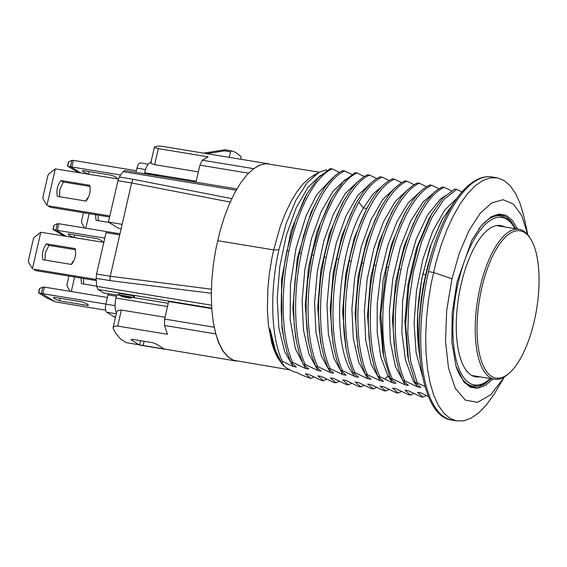 <?xml version="1.0" encoding="UTF-8"?>
<svg xmlns="http://www.w3.org/2000/svg" width="567" height="567" viewBox="0 0 567 567"><rect width="100%" height="100%" fill="white"/><g stroke="black" fill="none" stroke-linecap="round" stroke-linejoin="round"><path stroke-width="0.85" d="M504.375 226.878A76.658 29.76 99.3 0 0 500.569 225.56A76.658 29.76 99.3 0 0 461.106 284.457A76.658 29.76 99.3 0 0 475.692 376.842A76.658 29.76 99.3 0 0 479.717 376.814M531.066 239.685L530.244 238.296A75.978 29.491 99.3 0 0 523.582 231.003A75.978 29.491 99.3 0 0 519.131 229.302A75.978 29.491 99.3 0 0 478.775 293.55A75.978 29.491 99.3 0 0 490.023 377.537A75.978 29.491 99.3 0 0 494.474 379.238A75.978 29.491 99.3 0 0 507.883 374.277L509.102 373.221A74.603 28.96 -80.7 0 1 478.08 309.936A74.603 28.96 -80.7 0 1 524.525 232.534A74.603 28.96 -80.7 0 1 531.066 239.685A74.603 28.96 -80.7 0 1 536.623 309.178A74.603 28.96 -80.7 0 1 509.102 373.221M120.629 174.997L71.86 166.981L73.37 160.376L136.378 170.738M80.45 172.772L70.918 166.861L71.86 166.981M89.111 171.574L88.537 174.104C84.171 172.517 82.243 171.326 82.739 170.525L111.451 175.246C115.81 176.84 117.738 178.038 117.241 178.832L117.326 178.456M73.37 160.376L71.86 160.418L68.706 161.793L68.628 162.247M78.359 172.425L67.721 166.209L70.918 166.861M67.721 166.209L68.706 161.793M104.775 238.14L57.345 230.344L58.862 223.745L119.977 233.795M65.935 236.134L56.402 230.23L57.345 230.344M74.603 234.936L74.022 237.467C69.663 235.886 67.735 234.688 68.231 233.887L96.936 238.615C101.295 240.21 103.229 241.4 102.726 242.201M58.862 223.745L57.345 223.781L55.906 230.074L53.206 229.571L63.844 235.794M54.113 225.616L54.198 225.156L57.345 223.781M54.198 225.156L53.206 229.571M55.906 230.074L56.402 230.23M115.377 317.577L114.017 316.726L115.519 316.974M105.838 304.068L42.837 293.706L44.346 287.108L107.354 297.469M44.346 287.108L42.83 287.15L41.391 293.437L38.691 292.941L46.579 297.824L55.226 301.857L41.894 293.593L42.837 293.706M105.625 310.184L55.226 301.857M82.428 301.977C86.786 303.572 88.714 304.77 88.218 305.563L59.507 300.843C55.148 299.248 53.22 298.051 53.716 297.257L82.428 301.977M60.088 298.306L59.507 300.843M39.598 288.979L39.683 288.518L42.83 287.15M39.683 288.518L38.691 292.941M41.391 293.437L41.894 293.593M144.394 173.722L144.613 172.751C146.01 167.13 147.916 163.686 150.354 162.41L151.587 161.942M116.448 312.899L116.086 312.041C114.768 308.441 114.711 303.777 115.916 298.044L116.66 294.797L120.105 295.364M131.494 297.243L168.25 303.281M165.054 317.237L121.366 310.05L118.028 310.376L116.611 312.197L113.031 328.08L115.703 333.24L120.721 339.165L126.37 342.674L236.51 361.094M150.354 162.41L151.616 163.728L154.663 164.678L198.351 171.865M115.519 316.953L113.967 316.698L106.731 312.211C105.356 310.914 105.051 308.214 105.831 304.118L108.269 293.678M136.009 172.34L136.966 168.151C138.029 164.232 139.34 162.531 140.892 163.048M164.451 349.159L139.553 345.062L131.353 339.98C130.956 339.442 131.487 339.264 132.954 339.442L152.87 342.716L156.244 344.07L164.657 349.229M229.082 157.328L161.758 146.258L158.569 146.073L154.536 146.86L155.301 147.824L158.335 148.646L208.132 156.832L202.355 160.22L199.889 165.153L195.984 182.205M231.804 198.641L133.039 179.264L131.615 182.985L117.922 180.731L108.453 222.08L122.146 224.334L119.729 234.894L106.029 232.64L96.56 273.996L96.142 278.333L96.702 286.328L97.978 289.461L103.527 292.898L116.604 295.046M108.453 222.08L118.347 228.21L121.154 228.671M211.739 308.604L168.654 301.516L164.636 319.079L164.508 325.465L167.492 334.275L117.695 326.082L114.435 326.273L113.074 327.648M118.56 294.649L118.864 293.33L133.798 295.79L134.407 296.158L134.103 297.484L127.426 296.385L131.147 297.817L129.928 298.221L122.77 296.825L120.247 295.698L121.069 295.336L118.56 294.649L134.103 297.484M103.804 242.364L40.796 232.25L32.439 268.73L28.648 262.507L28.407 260.551L33.347 238.976L34.445 237.197L40.796 232.25M75.191 248.615C76.41 254.292 75.198 259.58 71.562 264.456L42.858 259.736C41.639 254.059 42.844 248.778 46.487 243.895L75.191 248.615M75.425 249.749L48.897 245.391L46.487 243.895M48.897 245.391L45.254 253.01L45.034 260.097M96.255 280.573L35.827 270.636L33.418 269.141L96.192 279.467M35.827 270.636L33.418 269.141M89.706 185.253C90.926 190.93 89.714 196.21 86.078 201.094L57.366 196.373C56.147 190.689 57.359 185.409 60.995 180.533L89.706 185.253M89.933 186.387L63.412 182.028L60.995 180.533M63.412 182.028L59.769 189.647L59.549 196.728M109.608 217.019L50.343 207.274L47.926 205.778L109.856 215.963M118.418 179.016L55.304 168.888L46.948 205.367L43.163 199.145L42.915 197.188L47.855 175.614L48.96 173.835L55.304 168.888M50.343 207.274L47.926 205.778M96.688 286.158L81.464 283.656L81.038 278.071M83.569 278.489L83.64 284.017M71.3 291.537L74.624 277.015M74.05 260.31L71.952 262.897L71.605 264.406M68.933 276.079L67.005 284.471L67.253 286.427L70.095 291.339M98.084 215.127L98.155 220.648M85.808 228.175L89.139 213.653M109.027 222.441L95.972 220.294L95.554 214.709M88.558 196.947L86.46 199.534L86.12 201.037M83.441 212.717L81.52 221.109L81.768 223.058L84.603 227.977M240.961 159.299L241.039 156.853C238.048 153.671 234.788 151.651 231.265 150.794L230.542 151.843L224.511 150.85A1.368 0.447 -99 0 1 224.773 149.801A1.368 0.447 -99 0 1 224.844 149.801A1.368 1.262 103.6 0 1 225.191 149.794L225.212 149.801A1.368 0.532 99.3 0 0 224.511 150.85L206.735 153.657M231.265 150.794L225.227 149.801A1.368 0.532 99.3 0 0 225.212 149.801A1.368 1.368 0 0 0 224.78 149.794L203.56 153.147M121.948 295.591L127.029 296.428L129.552 297.555L124.116 296.938L121.841 295.96L121.948 295.591M121.919 295.605L121.841 295.96M122.472 295.598L122.323 296.257M123.33 295.712L123.124 296.612M124.364 295.882L124.116 296.938M126.207 296.215L125.952 297.349M128.057 296.768L127.859 297.661M128.837 297.108L128.688 297.746M260.402 162.481L229.281 157.364L230.542 151.843M147.278 174.197L147.448 173.438L149.156 173.771L149.001 174.48M149.156 173.771L154.245 174.608L154.082 175.316M154.245 174.608L155.315 174.842L155.167 175.494M155.315 174.842L156.194 175.09L156.074 175.642M156.194 175.09L157.194 175.423L157.102 175.813M157.194 175.423L158.221 175.997M147.448 173.438L146.378 173.204L146.187 174.012M117.922 180.731L119.346 177.017L122.975 171.617L125.194 170.653M268.942 163.884L265.632 163.679L259.147 165.238L252.598 169.462M133.798 295.79L133.5 297.108M130.53 296.895L130.417 297.37M131.324 297.023L131.147 297.817M131.537 297.058L131.31 298.065M230.223 202.072L131.615 182.985L122.146 224.334M211.363 289.198L110.253 276.249L119.729 234.894M96.56 273.996L110.253 276.249L109.835 280.58L96.142 278.333M211.293 293.259L109.835 280.58M131.473 339.427L131.353 339.98L131.197 339.647M215.254 331.837L218.515 342.631L222.76 350.838L227.778 356.771L233.434 360.279L236.389 361.073M428.468 396.553L420.714 392.775L417.482 392.244L423.06 397.127L421.04 396.794L408.283 390.727L405.029 390.188L410.607 395.079L408.587 394.745L395.809 388.671L392.577 388.14L398.162 393.037L396.142 392.704L383.37 386.63L380.131 386.099L385.709 390.989L383.689 390.656L370.917 384.582L367.678 384.05L373.263 388.941L371.243 388.608L358.472 382.534L355.233 382.002L360.818 386.892L358.791 386.559L346.019 380.485L342.78 379.954L348.365 384.844L346.345 384.511L333.573 378.444L330.334 377.913L335.919 382.796L333.899 382.463L321.092 376.375L317.86 375.843L323.466 380.748L321.454 380.422L308.675 374.348L305.436 373.816L310.751 378.416L302.055 375.177L296.194 372.278L294.372 371.98C288.135 369.181 284.258 366.778 282.735 364.765L283.897 364.957L282.061 363.56L282.43 361.342L293.111 366.473L296.343 367.005L290.751 362.107L292.763 362.433L305.57 368.522L308.802 369.053L303.196 364.149L305.216 364.482L317.988 370.556L321.227 371.087L315.642 366.197L317.669 366.53L330.441 372.604L333.68 373.136L328.095 368.245L330.114 368.578L342.886 374.652L346.125 375.184L340.54 370.294L342.56 370.627L355.339 376.701L358.571 377.232L352.993 372.342L355.013 372.675L367.777 378.742L371.016 379.273L365.439 374.39L367.459 374.716L380.237 380.79L383.469 381.329L377.884 376.431L379.911 376.764L392.683 382.838L395.922 383.37L390.337 378.48L392.357 378.813L405.129 384.887L408.382 385.418L402.783 380.528L404.803 380.861L417.581 386.935L420.813 387.467L415.25 382.576L417.255 382.909L424.959 386.467M282.43 361.342C270.962 337.897 269.523 291.601 278.872 249.87L273.641 249.898L271.749 258.913L269.297 274.251L267.936 287.689L267.348 308.831L268.418 324.976L271.742 342.844L274.187 350.378L277.589 357.72L282.735 364.765C276.264 356.551 272.018 344.587 269.984 328.867L270.686 332.808M389.175 180.568L382.038 177.124L380.01 176.791L376.02 178.966L371.796 182.227L363.49 191.511L356.693 202.15L350.838 213.922L345.523 227.296L339.895 245.568L336.621 259.445L333.205 279.701L331.603 295.364L330.93 314.146L331.645 331.383L333.743 347.394L336.465 359.067L340.54 370.294M401.62 182.617L394.483 179.172L392.463 178.839C384.497 182.376 376.757 190.767 369.252 204.007C360.683 219.429 353.985 238.431 349.173 260.997L346.65 274.825L344.367 293.472L343.659 304.018L343.524 323.92L344.268 335.395L346.317 350.087L349.152 361.923L352.993 372.342M414.073 184.658L406.936 181.22L404.909 180.887L400.919 183.063L394.341 188.563L388.409 195.58L381.591 206.239L374.858 220.039L368.238 237.842L364.312 251.5L359.875 272.16L357.72 286.845L356.104 306.067L355.87 322.184L356.721 337.443L358.642 351.483L361.604 363.964L365.439 374.39M426.519 186.706L419.382 183.269L417.355 182.935L413.315 185.147L406.787 190.611L401.429 196.862L394.235 207.947L388.048 220.365L382.867 233.434L377.282 251.535L374.071 265.094L370.549 285.846L368.621 306.719L368.274 320.305L368.997 337.549L371.087 353.532L374.05 366.013L377.884 376.431M438.971 188.761L431.827 185.31L429.807 184.977L425.817 187.16L421.586 190.42L417.411 194.601L412.741 200.442L406.489 210.336L400.635 222.108L395.319 235.482L390.67 250.146L386.524 267.142L380.854 313.877L383.661 356.239L390.337 378.48M451.424 190.803L444.28 187.358L442.253 187.025L438.27 189.208L434.046 192.475L425.2 202.49L419.006 212.256L413.095 224.156L407.786 237.53L403.13 252.195L398.97 269.183L394.781 295.627L393.463 312.211L393.214 328.321L394.072 343.588L396.007 357.628L398.955 370.109L402.783 380.528M461.999 191.922L456.726 189.406L454.72 189.08L442.94 198.011L431.551 214.177L418.12 245.802L409.02 284.287L405.646 324.289L408.531 360.165L415.25 382.576M326.932 170.334L326.075 169.902L318.86 172.418L307.137 182.78L296.002 200.116L286.335 223.058L278.872 249.87M339.385 172.382L332.234 168.938L330.221 168.605L318.477 177.514L307.101 193.602L295.605 219.464L286.945 250.763L285.073 260.558L282.352 280.8L281.416 293.784L281.189 309.901L282.026 325.16L283.954 339.201L286.916 351.689L290.751 362.107M351.831 174.423L344.686 170.986L342.674 170.653L338.683 172.829L334.445 176.089L325.614 186.111L319.356 196.005L313.494 207.777L308.186 221.151L303.543 235.815L298.384 257.808L295.18 279.248L293.869 295.832L293.586 307.966L294.301 325.196L296.406 341.249L299.355 353.73L303.196 364.149M364.276 176.472L357.139 173.027L355.112 172.694L343.389 181.582L331.993 197.706L320.49 223.582L311.829 254.859L307.619 281.296L306.152 301.814L306.18 317.726L306.924 329.257L308.958 343.871L311.807 355.778L315.642 366.197M376.722 178.52L369.585 175.075L367.565 174.742L363.518 176.954L356.997 182.418L350.874 189.69L344.247 200.101L337.599 213.681L333.077 225.248L326.961 245.362L324.281 256.901L320.752 277.66L318.831 298.533L318.477 312.119L319.2 329.363L321.298 345.346L324.253 357.827L328.095 368.245M314.075 377.02L310.751 378.416M326.812 379.203L323.466 380.748M292.763 362.433C281.494 338.371 280.084 292.345 288.957 251.096C297.406 209.641 315.528 175.657 332.234 168.938M339.264 381.258L335.919 382.796M305.216 364.482C293.926 340.363 292.558 294.308 301.403 253.144C309.901 211.541 328.052 177.634 344.686 170.986M351.71 383.299L348.365 384.844M317.669 366.53C306.428 342.532 304.961 296.647 313.856 255.193C322.368 213.539 340.476 179.732 357.139 173.027M364.163 385.347L360.818 386.892M330.114 368.578C318.895 344.658 317.4 298.724 326.301 257.234C334.799 215.729 352.787 181.915 369.585 175.075M376.608 387.396L373.263 388.941M342.56 370.627C331.284 346.557 329.895 300.467 338.754 259.282C343.559 236.715 350.25 217.714 358.826 202.291C366.332 189.052 374.071 180.66 382.038 177.124M389.061 389.444L385.709 390.989M355.013 372.675C343.687 348.407 342.376 302.466 351.2 261.33C359.712 219.684 377.82 185.877 394.483 179.172M401.507 391.492L398.162 393.037M367.459 374.716C356.218 350.718 354.758 304.833 363.645 263.379C372.136 221.825 390.266 187.897 406.936 181.22M413.96 393.533L410.607 395.079M379.911 376.764C368.642 352.702 367.225 306.726 376.098 265.427C384.532 224.057 402.648 189.988 419.382 183.269M392.357 378.813C381.102 354.722 379.663 308.958 388.544 267.475C396.992 226.07 415.115 192.022 431.827 185.31M404.803 380.861C393.505 356.7 392.151 310.681 400.997 269.516C409.424 228.21 427.475 194.148 444.28 187.358M453.6 203.177L442.43 218.982L431.289 243.987L422.904 274.024C417.716 299.121 416.192 322.843 418.326 345.197L417.645 312.977L421.763 278.9L430.098 246.829L441.608 220.443M419.183 331.277L419.679 314.501L421.175 299.227L423.627 283.89L427.709 266.036L432.444 250.621M417.255 382.909L410.664 361.087L407.765 333.637L408.743 302.842L413.471 271.43L421.472 242.102L431.997 217.352L444.11 199.279L456.726 189.406M396.127 358.273L395.206 353.397L392.428 319.71L395.589 282.168L404.094 246.099L416.653 216.452L419.098 212.101M408.538 360.222L407.616 355.311L404.895 321.709L408.027 284.251L416.518 248.176L429.12 218.493L431.558 214.156M422.585 376.644L416.107 352.639L414.087 323.24L416.454 290.991L422.897 259.247L432.678 231.315L444.698 210.088L457.08 198.103M418.326 345.197L419.998 358.564M392.683 382.838L387.991 376.112L380.896 357.238L377.204 332.46L377.197 303.94L380.804 274.187L387.679 245.78L397.155 221.222L408.346 202.646L420.232 191.674M405.129 384.887L395.433 366.58L390.252 341.263L389.387 310.801L392.881 278.362L400.288 247.311L410.77 220.882L423.173 201.817L432.734 193.687M417.581 386.935L413.194 380.741L405.49 360.08L401.868 332.524L402.634 300.949L407.638 268.623L416.298 238.92L427.638 214.921L440.41 199.123L445.13 195.764M333.056 177.372L316.705 194.743L306.095 215.786L296.017 248.374L290.432 284.563L290.176 319.554L295.393 348.811L305.57 368.522M320.653 175.295L307.916 187.365L296.066 208.11L286.321 235.411L279.793 266.568L277.192 298.433L278.822 327.797L284.62 351.547L293.111 366.473M426.405 395.582L423.06 397.127M296.534 341.936L295.613 337.032L292.863 308.37L297.271 258.396L310.815 212.767L319.49 195.778M284.053 339.739L281.955 327.528L281.494 279.807L291.119 230.613L304.663 197.947L307.116 193.588M270.012 328.888L275.47 350.519L282.061 363.56M383.661 356.218L382.732 351.32L379.975 317.626L383.129 280.105L391.641 244.001L404.221 214.376L406.667 210.031M371.208 354.148L370.279 349.258L367.529 315.578L370.683 278.064L379.188 241.974L391.762 212.349L394.2 208.004M358.755 352.086L357.834 347.188L355.077 313.523L358.231 276.023L366.736 239.94L379.302 210.322L381.74 205.977M345.863 347.564L342.631 311.595L345.75 274.173L354.212 238.14L366.721 208.507L369.294 203.936L366.721 208.507L363.482 207.969L358.826 202.291M380.237 380.79L371.179 364.347L365.729 340.335L364.347 311.127L367.125 279.602L373.71 248.87L383.398 221.966L395.171 201.547L407.786 189.619M367.777 378.742L358.727 362.292L353.276 338.286L351.901 309.079L354.673 277.561L361.257 246.829L370.946 219.932L382.711 199.513L395.327 187.585M355.339 376.701C330.561 352.369 336.401 253.002 363.482 207.976L373.008 194.056L382.881 185.537M333.864 348.025L332.942 343.12L330.185 309.44L333.332 271.919L341.851 235.815L354.425 206.19L356.87 201.845M321.411 345.976L320.49 341.079L317.733 307.392L320.887 269.878L329.399 233.781L341.965 204.155L344.41 199.811M308.958 343.893L308.037 338.995L305.287 305.329L308.434 267.83L316.939 231.754L329.505 202.135L331.943 197.791M370.435 183.488L357.812 195.417L346.047 215.836L336.366 242.74L329.774 273.464L327.003 304.982L328.378 334.19L333.835 358.202L342.886 374.652M357.997 181.433L345.374 193.354L333.609 213.773L323.92 240.677L317.329 271.409L314.557 302.934L315.932 332.149L321.39 356.161L330.441 372.604M345.537 179.392L332.921 191.32L321.156 211.746L311.467 238.643L304.876 269.368L302.105 300.893L303.48 330.1L308.937 354.106L317.988 370.556M527.601 233.59L523.788 215.963L520.194 203.744L515.658 193.63L510.265 185.841L504.141 180.547L497.415 177.875L490.235 177.875L482.765 180.554L475.167 185.841L467.605 193.63L460.255 203.751L453.267 215.97L446.796 230.025L440.998 245.61L435.988 262.379L431.324 282.713L428.368 300.751L426.476 318.76L425.697 336.344L426.044 353.106L427.511 368.692L430.069 382.753L433.656 394.972L438.199 405.086L443.592 412.875L449.716 418.163L456.442 420.842L463.622 420.842L471.085 418.163L478.69 412.875L486.245 405.086L493.602 394.965L503.872 377.891M527.87 234.866L521.711 215.616L513.348 204.056L503.085 199.704L491.724 202.908L480.1 213.412L469.065 230.457L459.44 252.776L451.942 278.773L446.704 310.482L445.52 341.185L448.49 368.018L455.315 388.31L465.337 400.132L477.57 402.329L490.831 394.689L504.531 376.764M517.621 229.054L512.37 220.357L506.033 215.283L498.903 214.057L491.27 216.729L481.27 225.737L471.779 240.373L457.037 281.934L452.211 312.658L451.842 341.858L455.96 366.048L464.047 382.229L470.412 387.197L477.563 388.324L485.203 385.546L492.964 378.99M463.593 381.676L467.704 385.163L472.814 387.119L478.598 386.829L484.452 384.235L491.093 378.685M515.75 228.749L510.995 221.073L506.253 216.856L500.994 214.872L495.36 215.191L490.661 217.097M319.32 172.17L266.178 163.707L259.913 165.061L253.484 168.775L247.035 174.749L240.727 182.843L234.71 192.865L229.132 204.567L224.128 217.664L219.819 231.853L215.729 249.7L213.284 265.037L211.789 280.311L211.285 295.159L211.782 309.213L213.277 322.141L215.722 333.63L219.075 343.404L223.235 351.214L228.111 356.891L233.583 360.279L290.02 369.897M217.629 240.684L273.641 249.898L280.148 226.878L285.151 213.78L290.729 202.072L296.747 192.057L303.054 183.963L309.504 177.988L315.982 174.26M514.949 228.614A84.873 32.943 99.3 0 0 461.467 270.239A84.873 32.943 99.3 0 0 469.171 382.909A84.873 32.943 99.3 0 0 490.292 378.55M456.059 366.395A86.241 33.474 99.3 0 0 467.619 384.022A86.241 33.474 99.3 0 0 467.839 384.164A86.241 33.474 99.3 0 0 472.892 386.092L481.666 384.915L490.746 378.628M515.403 228.685L508.819 219.819L500.881 215.899A86.241 33.474 99.3 0 0 478.626 229.167M70.414 166.712L71.86 160.418M167.506 306.527L115.916 298.044M116.632 312.126L116.086 312.041M196.203 181.234L144.613 172.751M116.327 296.257L107.943 294.875M145.521 169.554L136.966 168.151M115.051 305.634L105.831 304.118M116.249 313.778L106.731 312.211M158.335 148.646L154.663 164.678M211.711 308.157L97.978 289.461M119.346 177.017L133.039 179.264M253.392 168.612L202.355 160.22M248.537 173.155L199.889 165.153M236.155 190.228L122.975 171.617M140.552 340.696L139.553 345.062M143.09 345.721L144.103 341.277M211.534 305.209L96.702 286.328M214.206 327.23L164.636 319.079M215.552 333.857L164.508 325.465M121.373 310.05L117.695 326.082M286.945 250.763L288.957 251.096M299.383 252.811L301.403 253.144M311.829 254.859L313.856 255.193M324.281 256.901L326.301 257.234M336.727 258.949L338.754 259.282M349.173 260.997L351.2 261.33M361.626 263.045L363.645 263.379M374.071 265.094L376.098 265.427M386.524 267.142L388.544 267.475M398.97 269.183L400.997 269.516M426.065 274.96L422.904 274.024M384.802 378.997L387.991 376.112L389.416 376.346M491.936 176.968L491.936 176.968A123.202 47.826 99.3 0 0 428.517 271.628A123.202 47.826 99.3 0 0 451.956 420.112L451.956 420.112A123.202 47.826 99.3 0 0 451.977 420.112C421.394 416.929 410.175 341.504 426.816 271.614C433.642 242.364 443.146 218.692 455.322 200.59C460.9 192.454 466.684 186.323 472.665 182.205C479.193 177.733 485.614 175.99 491.936 176.968L496.919 177.79M428.517 271.628L433.5 272.451L451.942 278.773M500.881 215.899L495.856 215.07M472.892 386.092L467.867 385.269M519.131 229.302L496.543 225.588M494.474 379.238L471.886 375.524M68.465 161.971L67.523 166.088M53.957 225.333L53.014 229.451M39.442 288.695L38.499 292.813M148.263 164.168L140.496 162.892M150.907 162.474L154.444 147.016M231.244 150.794L225.212 149.801M268.822 163.863L260.005 162.41M236.9 188.931L124.79 170.497M442.43 218.982L441.608 220.435M345.388 345.183L346.317 350.08M456.931 420.927L451.956 420.112M313.083 175.642L318.86 172.418"/></g></svg>
